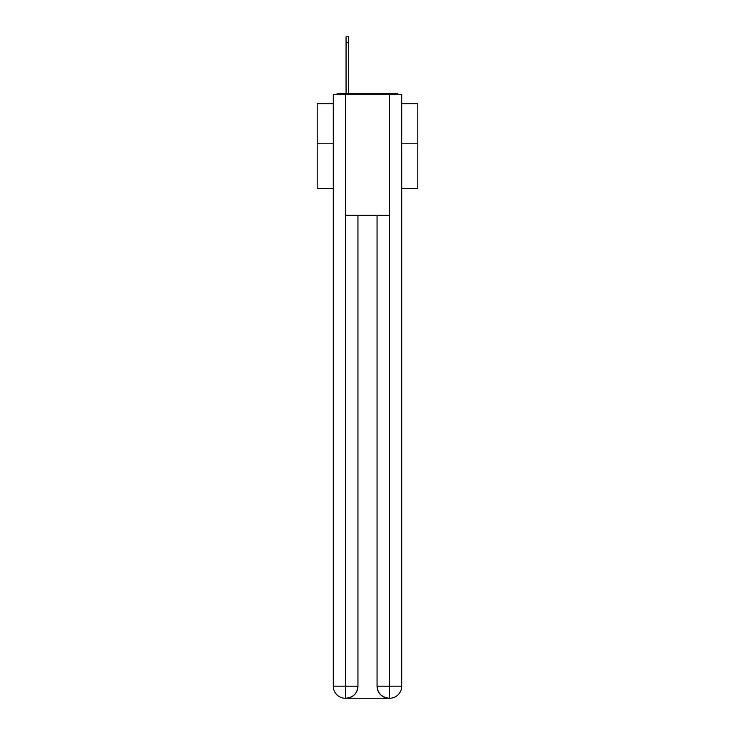 <?xml version="1.0" encoding="UTF-8"?>
<svg xmlns="http://www.w3.org/2000/svg" width="735" height="735" viewBox="0 0 735 735"><rect width="100%" height="100%" fill="white"/><g stroke="black" fill="none" stroke-linecap="round" stroke-linejoin="round"><path stroke-width="1.1" d="M401.714 188.693L417.811 188.693L417.811 103.764L401.714 103.764M333.286 143.812L317.189 143.812L317.189 103.764L333.286 103.764M317.189 143.812L317.189 188.693L333.286 188.693M398.636 94.512A4.024 4.024 0 0 0 395.972 93.501L339.028 93.501A4.024 4.024 0 0 0 336.364 94.512M417.811 143.812L401.714 143.812M339.028 93.501L346.066 93.501L346.066 36.75L348.684 36.75L348.684 93.501L351.799 93.501M383.201 93.501L395.972 93.501M345.661 94.512L333.286 94.512L333.286 686.178A12.072 12.072 0 0 0 345.367 698.25L389.137 698.25A12.072 12.072 0 0 1 377.055 686.178L377.055 215.254L377.055 686.178C377.671 693.289 381.695 697.313 389.137 698.25L389.633 698.25A12.072 12.072 0 0 0 401.714 686.178L401.714 94.512L345.661 94.512L345.661 215.254L389.339 215.254L389.339 94.512M357.945 215.254L357.945 686.178A12.072 12.072 0 0 1 345.863 698.25C353.333 697.469 357.357 693.445 357.945 686.178L357.945 215.254M377.055 686.178L389.339 686.178L389.431 698.25M333.286 686.178A12.072 12.072 0 0 0 345.367 698.25A12.072 12.072 0 0 1 333.286 686.178L345.661 686.178L345.661 698.25M357.945 686.178L345.661 686.178L345.661 215.254M389.339 215.254L389.339 686.178L401.714 686.178M346.066 42.786L348.684 42.786"/></g></svg>
